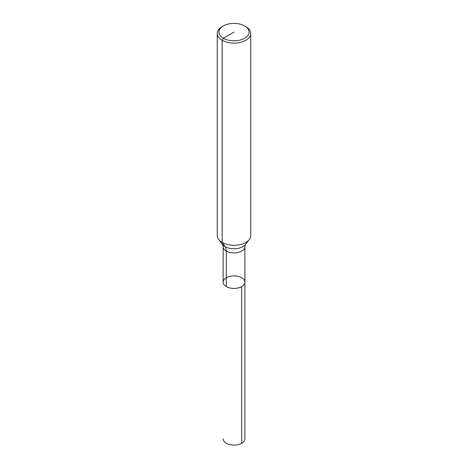 <?xml version="1.0" encoding="UTF-8"?>
<svg xmlns="http://www.w3.org/2000/svg" width="468" height="468" viewBox="0 0 468 468"><rect width="100%" height="100%" fill="white"/><g stroke="black" fill="none" stroke-linecap="round" stroke-linejoin="round"><path stroke-width="0.7" d="M245.835 26.629L244.653 25.945L245.835 26.629A16.737 9.664 180 0 1 250.737 33.462L250.737 235.615A16.737 9.664 180 0 1 249.28 239.557A16.737 9.664 180 0 1 234 245.273A16.737 9.664 180 0 1 218.72 239.557A16.737 9.664 180 0 1 217.263 235.615L217.263 33.462A16.737 9.664 180 0 1 222.165 26.629L223.347 25.945A15.064 8.693 180 0 1 244.653 25.945L244.653 25.945A15.064 8.693 180 0 1 244.653 38.247A15.064 8.693 180 0 1 223.347 38.247A15.064 8.693 180 0 1 223.347 25.945M250.737 33.462A16.737 9.664 180 0 1 234 43.126A16.737 9.664 180 0 1 217.263 33.462M244.875 246.642L245.466 244.477A12.56 7.254 180 0 1 234 248.771A12.56 7.254 180 0 1 222.534 244.477L223.125 246.642A10.875 6.283 180 0 0 234 252.925A10.875 6.283 180 0 0 244.875 246.642L244.875 282.157A10.875 6.283 180 0 1 234 288.434A10.875 6.283 180 0 1 223.125 282.157A10.875 6.283 180 0 1 229.835 276.354A10.875 6.283 180 0 1 241.693 277.717A10.875 6.283 180 0 1 244.875 282.157A10.875 6.283 180 0 1 234 288.434A10.875 6.283 180 0 1 223.125 282.157A10.875 6.283 180 0 1 226.307 277.717M244.875 282.157L244.875 438.797A10.875 6.283 180 0 1 238.165 444.6A10.875 6.283 180 0 1 226.307 443.237A10.875 6.283 180 0 1 223.125 438.797A10.875 6.283 180 0 0 229.835 444.6A10.875 6.283 180 0 0 241.693 443.237L241.693 286.597A10.875 6.283 180 0 1 229.835 287.96A10.875 6.283 180 0 1 223.125 282.157L223.125 246.642M226.307 286.597L226.307 251.082A12.554 7.248 120 0 0 225.12 246.642L222.165 242.442L222.165 40.295L223.347 38.247L234 32.093M245.466 244.477L249.28 239.557M222.534 244.477L218.72 239.557"/></g></svg>
